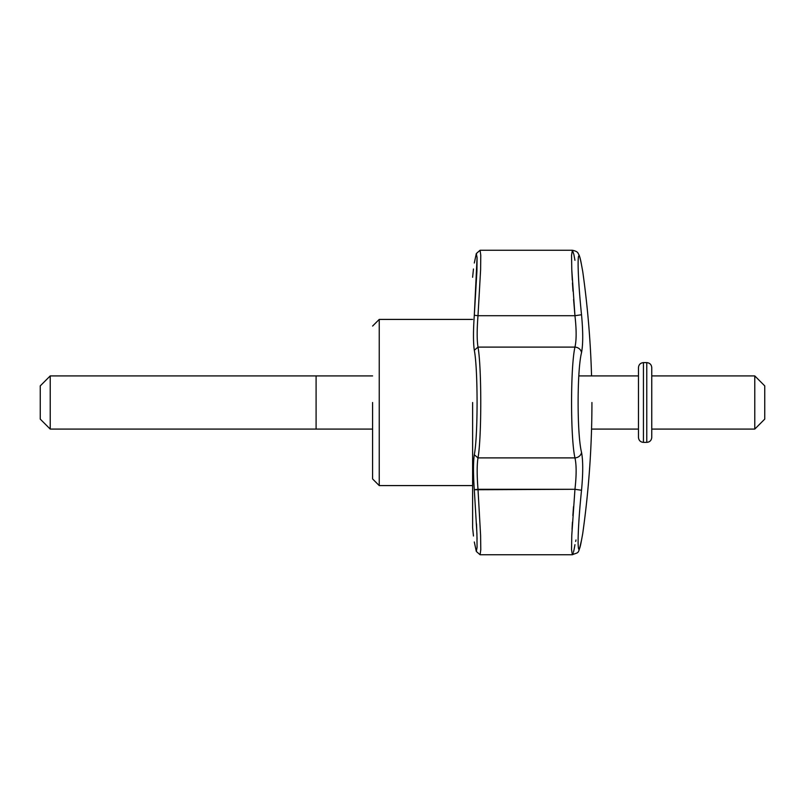 <?xml version="1.0" encoding="UTF-8"?>
<svg xmlns="http://www.w3.org/2000/svg" width="805" height="805" viewBox="0 0 805 805"><rect width="100%" height="100%" fill="white"/><g stroke="black" fill="none" stroke-linecap="round" stroke-linejoin="round"><path stroke-width="1.21" d="M472.616 402.5L472.616 527.718L473.471 536.009L472.616 527.718L472.616 402.5M476.51 523.874L477.083 539.249L476.51 523.874M474.306 541.986C473.199 534.017 473.199 534.017 474.306 541.986L476.308 551.435L477.063 547.41L476.942 534.067L474.306 489.752C473.199 474.095 473.199 462.422 474.306 454.745C478.009 435.887 477.989 369.002 474.306 350.256C473.199 342.568 473.199 330.905 474.306 315.248L477.073 257.59L476.319 253.565L474.306 263.014C473.199 270.983 473.199 270.983 474.306 263.014L476.308 253.565L474.306 263.014C473.199 270.983 473.199 270.983 474.306 263.014L476.308 253.565L480.102 250.264L480.766 255.316L480.615 269.665L477.999 315.711L474.306 315.248L476.932 270.963L477.073 257.59L476.319 253.565L480.102 250.264L480.766 255.316L480.615 269.665L477.999 315.711C476.892 329.728 476.892 340.193 477.999 347.106L474.306 350.256C473.199 342.568 473.199 330.905 474.306 315.248L477.999 315.711C476.892 329.728 476.892 340.193 477.999 347.106C481.692 367.12 481.672 438.031 477.999 457.894L474.306 454.745C478.009 435.887 477.989 369.002 474.306 350.256L477.999 347.106C481.692 367.12 481.672 438.031 477.999 457.894C476.892 464.767 476.892 475.232 477.999 489.289L474.306 489.752C473.199 474.095 473.199 462.422 474.306 454.745L477.999 457.894C476.892 464.767 476.892 475.232 477.999 489.289L480.595 535.345L480.786 549.684L480.112 554.736L572.355 554.736L573.21 553.126L572.355 554.736L571.55 549.674L571.771 535.315L574.951 489.289C576.531 475.282 576.531 464.817 574.951 457.894C570.443 438.031 570.433 367.09 574.951 347.106A6.651 5.897 12.5 0 1 581.522 352.671L582.297 347.398L581.522 352.671C576.984 370.521 576.974 434.378 581.522 452.329C583.112 460.621 583.112 473.27 581.522 490.265C576.984 533.856 576.974 565.925 581.522 540.085C583.112 531.461 583.112 531.461 581.522 540.085A6.651 5.544 10.5 0 1 581.482 540.316L582.679 533.866L581.482 540.316A6.651 5.544 10.5 0 0 581.522 540.085C583.112 531.461 583.112 531.461 581.522 540.085C576.974 565.925 576.984 533.856 581.522 490.265L574.951 489.289C576.531 475.282 576.531 464.817 574.951 457.894C570.443 438.031 570.433 367.09 574.951 347.106C576.531 340.233 576.531 329.778 574.951 315.711L581.522 314.735C583.112 331.67 583.112 344.309 581.522 352.671C576.984 370.521 576.974 434.378 581.522 452.329A6.651 5.897 167.5 0 1 574.951 457.894L477.999 457.894L574.951 457.894A6.651 5.897 167.5 0 0 581.522 452.329C583.112 460.621 583.112 473.27 581.522 490.265L574.951 489.289L474.306 489.752L476.942 534.067L477.063 547.41L476.308 551.435L480.001 554.685L476.308 551.435L474.306 541.986C473.199 534.017 473.199 534.017 474.306 541.986M372.594 402.5L372.594 478.935L379.236 485.586L379.236 402.5L379.236 485.586L472.616 485.586L379.236 485.586L372.594 478.935L372.594 402.5M379.236 319.414L379.236 402.5L379.236 319.414L372.594 326.065L379.236 319.414L472.616 319.414L379.236 319.414M581.522 264.915C583.112 273.539 583.112 273.539 581.522 264.915C576.984 239.166 576.974 270.953 581.522 314.735C583.112 331.67 583.112 344.309 581.522 352.671A6.651 5.897 12.5 0 0 574.951 347.106C576.531 340.233 576.531 329.778 574.951 315.711L571.771 269.675L571.55 255.326L572.355 250.264L571.55 255.326L571.771 269.675L574.951 315.711L581.522 314.735C576.974 270.953 576.984 239.166 581.522 264.915C583.112 273.539 583.112 273.539 581.522 264.915A6.651 5.544 169.5 0 0 581.482 264.684L581.482 264.684A6.651 5.544 169.5 0 1 581.522 264.915M582.719 533.584C588.858 490.104 591.927 446.413 591.937 402.5C591.927 446.413 588.858 490.104 582.719 533.584L582.619 534.138L582.719 533.584M573.512 506.627L572.868 515.582L573.512 506.627M572.446 522.063L572.043 529.338L572.446 522.063M573.512 552.019L574.186 548.96L573.512 552.019M574.237 548.698L574.951 544.683L574.237 548.698M574.951 260.317L573.915 254.722L574.951 260.317M573.844 254.4L572.486 250.315L573.844 254.4M571.771 269.685L572.275 279.909L571.771 269.685M572.446 282.937L572.989 291.189L572.446 282.937M573.593 299.48L574.951 315.711L477.999 315.711L574.951 315.711L573.593 299.48M575.666 541.453L575.988 539.984L575.666 541.453M50.222 402.5L50.222 429.085L372.594 429.085L316.093 429.085L316.093 375.915L372.594 375.915L50.222 375.915L50.222 402.5M50.222 375.915L40.25 385.887L40.25 419.113L50.222 429.085M477.999 489.289L480.595 535.345L480.786 549.684L480.112 554.736L572.355 554.736L571.55 549.674L571.771 535.315L574.951 489.289L477.999 489.289M754.778 429.085L754.778 375.915L764.75 385.887L764.75 419.113L754.778 429.085L651.758 429.085M646.767 442.378L646.767 362.622C649.796 362.914 651.456 364.574 651.758 367.603L651.758 437.397C651.456 440.426 649.796 442.086 646.767 442.378L643.447 442.378C640.418 442.086 638.757 440.426 638.466 437.397L638.466 367.603C638.757 364.574 640.418 362.914 643.447 362.622L643.447 442.378M578.825 375.915L638.466 375.915L638.466 402.5M574.951 347.106L477.999 347.106L574.951 347.106M473.471 268.991L472.616 277.282L473.471 268.991M480.001 250.315L476.308 253.565L480.001 250.315M591.554 375.915A937.201 937.201 0 0 0 582.719 271.416L581.482 264.684C579.449 254.501 579.218 255.487 578.181 253.444C577.688 251.985 575.746 250.929 572.355 250.264L480.112 250.264L572.355 250.264C575.746 250.929 577.688 251.985 578.181 253.444C579.218 255.487 579.449 254.501 581.482 264.684L582.719 271.416A937.201 937.201 0 0 1 591.554 375.915M572.355 554.736C579.218 551.717 577.97 555.249 581.482 540.316C577.97 555.249 579.218 551.717 572.355 554.736M754.778 375.915L651.758 375.915M646.767 362.622L643.447 362.622M638.466 429.085L591.554 429.085"/></g></svg>
